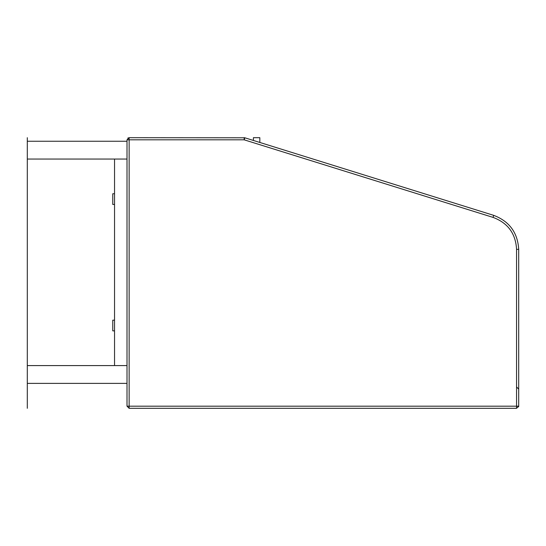 <?xml version="1.0" encoding="UTF-8"?>
<svg xmlns="http://www.w3.org/2000/svg" width="546" height="546" viewBox="0 0 546 546"><rect width="100%" height="100%" fill="white"/><g stroke="black" fill="none" stroke-linecap="round" stroke-linejoin="round"><path stroke-width="0.82" d="M114.544 204.457L112.763 204.457L112.763 193.769L114.544 193.769M114.544 330.862L112.763 330.862L112.763 320.181L114.544 320.181M114.544 159.05L114.544 365.581M129.081 408.312L516.564 408.312L516.564 406.176L129.143 406.176L129.143 137.688L127.006 139.824L129.143 137.688L244.826 137.783L493.686 215.349C509.357 221.294 517.69 232.623 518.7 249.345L518.7 406.176L516.564 408.312L129.143 408.312L127.006 406.176L127.006 139.824L244.185 139.824L244.826 137.783L244.185 137.688L244.826 137.783M127.839 138.131L128.337 137.845L127.839 138.131M259.828 142.458L259.828 137.688L253.412 137.688L253.412 140.459M244.185 137.688L244.185 139.824L493.052 217.39L493.686 215.349C509.357 221.294 517.69 232.623 518.7 249.345L516.564 249.345L516.564 406.176L518.7 406.176L518.591 406.859M129.143 406.176L127.006 406.176L129.143 408.312L129.143 406.176M127.006 389.086L127.006 406.176M127.006 365.581L27.3 365.581L27.3 141.25L127.006 141.25M127.006 383.388L27.3 383.388L27.3 159.05L127.006 159.05M27.3 137.688L27.3 408.312L27.3 137.688M27.3 322.85L27.3 386.95L27.3 322.85M27.3 386.95L27.3 408.312L27.3 386.95M493.052 217.39C507.848 222.925 515.683 233.572 516.564 249.345M129.143 137.688L127.006 139.824L129.143 137.688M518.7 389.086L516.564 386.95"/></g></svg>
